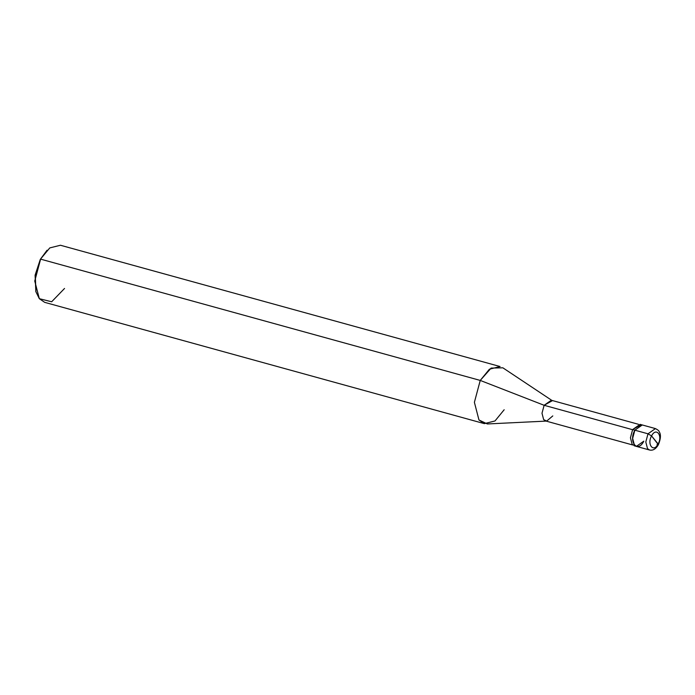 <?xml version="1.0" encoding="UTF-8"?>
<svg xmlns="http://www.w3.org/2000/svg" width="695" height="695" viewBox="0 0 695 695"><rect width="100%" height="100%" fill="white"/><g stroke="black" fill="none" stroke-linecap="round" stroke-linejoin="round"><path stroke-width="1.04" d="M641.129 424.845L632.632 429.562L634.848 430.179C628.202 441.916 637.663 453.514 643.813 441.169C637.663 453.514 628.202 441.916 634.848 430.179L642.284 424.966L634.848 430.179L648.001 433.802L655.437 428.598L648.001 433.802L634.848 430.179L632.632 429.562L640.069 424.358L655.437 428.598C657.835 429.814 659.086 430.874 659.199 431.76C661.067 434.445 660.797 438.762 658.382 444.722L651.554 435.921C656.071 426.869 663.013 435.374 658.139 443.983C663.013 435.374 656.071 426.869 651.554 435.921L648.001 433.802L651.554 435.921L658.139 443.983C653.621 453.036 646.68 444.531 651.554 435.921C646.68 444.531 653.621 453.036 658.139 443.983L658.382 444.722C655.837 449.04 652.883 450.803 649.53 450.004L647.514 448.64L645.803 442.011L648.001 433.802L645.803 442.011L647.514 448.64L649.53 450.004L636.377 446.381L634.37 445.009L632.65 438.389L634.848 430.179L632.65 438.389L634.37 445.009L636.377 446.381L643.813 441.169M656.966 444.8L658.139 443.983M632.719 444.982L545.601 420.953L543.655 419.624L541.996 413.23L544.124 405.289L632.78 429.745L544.124 405.289L480.245 380.426L40.605 259.139L35.097 275.333L35.845 291.509L35.124 275.124L40.319 259.339L47.06 250.235L40.319 259.339L49.779 247.915L60.448 245.248L500.087 366.534L489.428 369.201L480.245 380.426L491.139 368.089L502.859 367.811L552.317 400.711L544.124 405.289L551.309 400.251L638.436 424.289M47.06 250.235L40.605 259.139L480.245 380.426L544.124 405.289L541.996 413.23L543.655 419.624L546.704 421.074L552.794 415.914M635.317 445.886L632.155 444.4L630.434 437.772L632.632 429.562L630.434 437.772L632.155 444.4L635.317 445.886M546.704 421.074L487.369 423.959L478.968 419.98L474.39 402.318L480.245 380.426L474.39 402.318L478.968 419.98L484.328 423.637L494.996 420.962L504.17 409.746M484.328 423.637L44.688 302.351L39.328 298.694L34.75 281.032L40.605 259.139L35.289 275.324L35.931 291.822L39.328 298.694L51.665 301.769L64.531 288.46M636.377 446.381L634.161 445.764M35.931 291.822L35.758 291.205"/></g></svg>
